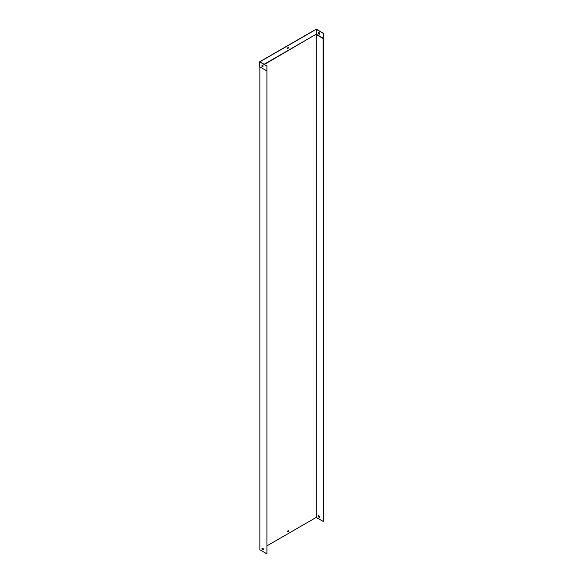 <?xml version="1.0" encoding="UTF-8"?>
<svg xmlns="http://www.w3.org/2000/svg" width="583" height="583" viewBox="0 0 583 583"><rect width="100%" height="100%" fill="white"/><g stroke="black" fill="none" stroke-linecap="round" stroke-linejoin="round"><path stroke-width="0.87" d="M262.182 548.107L263.188 548.69A0.998 0.576 60 0 1 263.188 549.827L262.182 549.252A0.998 0.576 60 0 1 262.182 548.107M266.912 70.966L266.912 553.85L259.865 549.784L259.865 66.892L266.912 70.966L266.912 65.923L266.912 553.85M263.297 549.725L262.321 549.164A0.998 0.576 60 0 1 262.219 548.129M288.191 530.581A0.7 0.401 120 0 0 287.842 531.754A0.7 0.401 120 0 0 288.191 530.581M323.135 38.507L323.274 521.311L323.412 33.297L323.135 38.507L316.226 34.521L316.226 517.405L267.05 545.797M323.274 38.259L316.226 34.193L264.376 64.458M262.765 65.383L262.124 65.755M262.612 548.363L262.131 548.639M319.411 517.369A0.998 0.576 -120 0 0 319.411 516.232L318.405 515.649A0.998 0.576 -120 0 0 318.405 516.793L319.411 517.369M323.135 521.391L316.226 517.405M319.513 517.267L318.544 516.706A0.998 0.576 60 0 1 318.435 515.671M288.461 530.523A0.7 0.401 -60 0 1 287.776 531.703M318.486 33.639L318.486 32.473A0.998 0.576 60 0 1 319.469 33.042L319.469 34.208A0.998 0.576 60 0 1 318.486 33.639L318.624 32.429M264.092 64.29L316.226 34.193L316.226 29.31L259.865 61.849L266.912 65.923M323.274 33.377L316.226 29.31M288.046 47.456A0.7 0.401 120 0 0 287.696 48.629A0.7 0.401 120 0 0 288.046 47.456M262.539 65.187L262.124 65.434M262.124 65.056L262.124 66.178A0.998 0.576 -120 0 0 262.969 66.79M261.978 65.092A0.998 0.576 60 0 1 262.969 65.66L262.969 66.826A0.998 0.576 60 0 1 261.978 66.258L261.978 65.092M266.774 70.878L259.588 66.732L259.588 61.849L266.774 66.003M287.638 48.571A0.7 0.401 120 0 0 288.323 47.391M323.412 33.297L316.226 29.15L259.588 61.849M319.469 34.164A0.998 0.576 60 0 1 318.624 33.552"/></g></svg>
